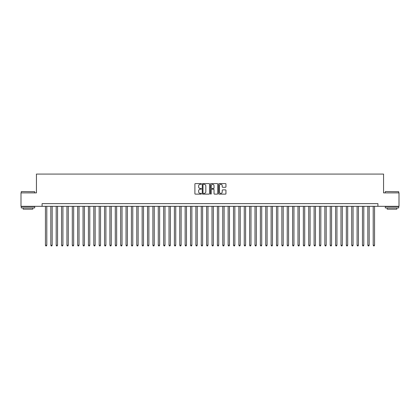<?xml version="1.0" encoding="UTF-8"?>
<svg xmlns="http://www.w3.org/2000/svg" width="420" height="420" viewBox="0 0 420 420"><rect width="100%" height="100%" fill="white"/><g stroke="black" fill="none" stroke-linecap="round" stroke-linejoin="round"><path stroke-width="0.63" d="M201.406 183.95A0.367 0.367 0 0 0 201.033 183.582L195.431 183.582A0.525 0.525 0 0 0 194.901 184.112L194.901 193.604A0.525 0.525 0 0 0 195.431 194.129L201.033 194.129A0.367 0.367 0 0 0 201.406 193.762A0.367 0.367 0 0 0 201.033 193.394L200.309 193.394A1.685 1.685 0 0 1 198.623 191.704L198.623 190.911A1.685 1.685 0 0 1 200.309 189.226L201.033 189.226A0.367 0.367 0 0 0 201.406 188.858A0.367 0.367 0 0 0 201.033 188.486L200.309 188.486A1.685 1.685 0 0 1 198.623 186.8L198.623 186.008A1.685 1.685 0 0 1 200.309 184.322L201.033 184.322A0.367 0.367 0 0 0 201.406 183.95M225.414 187.299A0.525 0.525 0 0 0 225.939 186.774L225.939 184.112A0.525 0.525 0 0 0 225.414 183.582L219.188 183.582A0.525 0.525 0 0 0 218.663 184.112L218.663 193.604A0.525 0.525 0 0 0 219.188 194.129L225.414 194.129A0.525 0.525 0 0 0 225.939 193.604L225.939 190.386A0.525 0.525 0 0 0 225.414 189.861L222.752 189.861A0.525 0.525 0 0 0 222.222 190.386L222.222 191.982A1.412 1.412 0 0 1 220.81 193.394A1.412 1.412 0 0 1 219.403 191.982L219.403 185.729A1.412 1.412 0 0 1 220.81 184.322A1.412 1.412 0 0 1 222.222 185.729L222.222 186.774A0.525 0.525 0 0 0 222.752 187.299L225.414 187.299M42.089 206.32L21 206.32L21 192.885L36.446 192.885L36.446 174.079L383.555 174.079L383.555 192.885L399 192.885L399 206.32L377.911 206.32L377.911 203.632L42.089 203.632L42.089 206.32L377.911 206.32M209.538 184.112A0.525 0.525 0 0 0 209.013 183.582L202.787 183.582A0.525 0.525 0 0 0 202.262 184.112L202.262 193.604A0.525 0.525 0 0 0 202.787 194.129L209.013 194.129A0.525 0.525 0 0 0 209.538 193.604L209.538 184.112M210.987 183.582L217.214 183.582A0.525 0.525 0 0 1 217.739 184.112L217.739 193.604A0.525 0.525 0 0 1 217.214 194.129L214.547 194.129A0.525 0.525 0 0 1 214.022 193.604L214.022 189.751A0.525 0.525 0 0 0 213.497 189.226L211.727 189.226A0.525 0.525 0 0 0 211.202 189.751L211.202 193.762A0.367 0.367 0 0 1 210.829 194.129A0.367 0.367 0 0 1 210.462 193.762L210.462 184.112A0.525 0.525 0 0 1 210.987 183.582M203.369 184.322A0.367 0.367 0 0 0 202.997 184.69L202.997 193.022A0.367 0.367 0 0 0 203.369 193.394L204.131 193.394A1.685 1.685 0 0 0 205.821 191.704L205.821 186.008A1.685 1.685 0 0 0 204.131 184.322L203.369 184.322M214.022 185.761A1.412 1.412 0 0 0 212.609 184.349A1.412 1.412 0 0 0 211.202 185.761L211.202 187.96A0.525 0.525 0 0 0 211.727 188.486L213.497 188.486A0.525 0.525 0 0 0 214.022 187.96L214.022 185.761M45.449 206.32L45.449 245.222L46.793 245.222L46.793 206.32M46.793 245.222L46.389 245.921L45.848 245.921L45.449 245.222M21.431 191.541L34.703 191.704L21.431 191.541M27.982 207.931L21.268 207.931L21.268 206.588L34.703 206.588L34.703 207.931L27.982 207.931M32.823 207.931L32.823 209.165L23.147 209.165L23.147 207.931M385.46 191.541L398.732 191.704L385.46 191.541M392.018 207.931L385.298 207.931L385.298 206.588L398.732 206.588L398.732 207.931L392.018 207.931M396.853 207.931L396.853 209.165L387.177 209.165L387.177 207.931M50.82 206.32L50.82 245.222L52.164 245.222L52.164 206.32M52.164 245.222L51.76 245.921L51.224 245.921L50.82 245.222M56.196 206.32L56.196 245.222L57.535 245.222L57.535 206.32M57.535 245.222L57.136 245.921L56.595 245.921L56.196 245.222M61.567 206.32L61.567 245.222L62.911 245.222L62.911 206.32M62.911 245.222L62.507 245.921L61.971 245.921L61.567 245.222M66.943 206.32L66.943 245.222L68.282 245.222L68.282 206.32M68.282 245.222L67.883 245.921L67.342 245.921L66.943 245.222M72.314 206.32L72.314 245.222L73.658 245.222L73.658 206.32M73.658 245.222L73.253 245.921L72.718 245.921L72.314 245.222M77.684 206.32L77.684 245.222L79.028 245.222L79.028 206.32M79.028 245.222L78.629 245.921L78.089 245.921L77.684 245.222M83.06 206.32L83.06 245.222L84.404 245.222L84.404 206.32M84.404 245.222L84 245.921L83.465 245.921L83.06 245.222M88.431 206.32L88.431 245.222L89.775 245.222L89.775 206.32M89.775 245.222L89.371 245.921L88.835 245.921L88.431 245.222M93.807 206.32L93.807 245.222L95.151 245.222L95.151 206.32M95.151 245.222L94.747 245.921L94.211 245.921L93.807 245.222M99.178 206.32L99.178 245.222L100.522 245.222L100.522 206.32M100.522 245.222L100.117 245.921L99.582 245.921L99.178 245.222M104.554 206.32L104.554 245.222L105.898 245.222L105.898 206.32M105.898 245.222L105.493 245.921L104.953 245.921L104.554 245.222M109.925 206.32L109.925 245.222L111.269 245.222L111.269 206.32M111.269 245.222L110.864 245.921L110.329 245.921L109.925 245.222M115.301 206.32L115.301 245.222L116.639 245.222L116.639 206.32M116.639 245.222L116.24 245.921L115.7 245.921L115.301 245.222M120.671 206.32L120.671 245.222L122.015 245.222L122.015 206.32M122.015 245.222L121.611 245.921L121.076 245.921L120.671 245.222M126.047 206.32L126.047 245.222L127.386 245.222L127.386 206.32M127.386 245.222L126.987 245.921L126.446 245.921L126.047 245.222M131.418 206.32L131.418 245.222L132.762 245.222L132.762 206.32M132.762 245.222L132.358 245.921L131.822 245.921L131.418 245.222M136.789 206.32L136.789 245.222L138.133 245.222L138.133 206.32M138.133 245.222L137.734 245.921L137.193 245.921L136.789 245.222M142.165 206.32L142.165 245.222L143.509 245.222L143.509 206.32M143.509 245.222L143.105 245.921L142.569 245.921L142.165 245.222M147.535 206.32L147.535 245.222L148.88 245.222L148.88 206.32M148.88 245.222L148.475 245.921L147.94 245.921L147.535 245.222M152.911 206.32L152.911 245.222L154.256 245.222L154.256 206.32M154.256 245.222L153.851 245.921L153.316 245.921L152.911 245.222M158.282 206.32L158.282 245.222L159.626 245.222L159.626 206.32M159.626 245.222L159.222 245.921L158.686 245.921L158.282 245.222M163.658 206.32L163.658 245.222L165.002 245.222L165.002 206.32M165.002 245.222L164.598 245.921L164.057 245.921L163.658 245.222M169.029 206.32L169.029 245.222L170.373 245.222L170.373 206.32M170.373 245.222L169.969 245.921L169.433 245.921L169.029 245.222M174.405 206.32L174.405 245.222L175.744 245.222L175.744 206.32M175.744 245.222L175.345 245.921L174.804 245.921L174.405 245.222M179.776 206.32L179.776 245.222L181.12 245.222L181.12 206.32M181.12 245.222L180.716 245.921L180.18 245.921L179.776 245.222M185.152 206.32L185.152 245.222L186.491 245.222L186.491 206.32M186.491 245.222L186.091 245.921L185.551 245.921L185.152 245.222M190.523 206.32L190.523 245.222L191.867 245.222L191.867 206.32M191.867 245.222L191.462 245.921L190.927 245.921L190.523 245.222M195.893 206.32L195.893 245.222L197.237 245.222L197.237 206.32M197.237 245.222L196.838 245.921L196.297 245.921L195.893 245.222M201.269 206.32L201.269 245.222L202.613 245.222L202.613 206.32M202.613 245.222L202.209 245.921L201.673 245.921L201.269 245.222M206.64 206.32L206.64 245.222L207.984 245.222L207.984 206.32M207.984 245.222L207.58 245.921L207.044 245.921L206.64 245.222M212.016 206.32L212.016 245.222L213.36 245.222L213.36 206.32M213.36 245.222L212.956 245.921L212.42 245.921L212.016 245.222M217.387 206.32L217.387 245.222L218.731 245.222L218.731 206.32M218.731 245.222L218.327 245.921L217.791 245.921L217.387 245.222M222.763 206.32L222.763 245.222L224.107 245.222L224.107 206.32M224.107 245.222L223.703 245.921L223.162 245.921L222.763 245.222M228.134 206.32L228.134 245.222L229.478 245.222L229.478 206.32M229.478 245.222L229.073 245.921L228.538 245.921L228.134 245.222M233.51 206.32L233.51 245.222L234.848 245.222L234.848 206.32M234.848 245.222L234.449 245.921L233.909 245.921L233.51 245.222M238.88 206.32L238.88 245.222L240.224 245.222L240.224 206.32M240.224 245.222L239.82 245.921L239.285 245.921L238.88 245.222M244.256 206.32L244.256 245.222L245.595 245.222L245.595 206.32M245.595 245.222L245.196 245.921L244.655 245.921L244.256 245.222M249.627 206.32L249.627 245.222L250.971 245.222L250.971 206.32M250.971 245.222L250.567 245.921L250.031 245.921L249.627 245.222M254.998 206.32L254.998 245.222L256.342 245.222L256.342 206.32M256.342 245.222L255.943 245.921L255.402 245.921L254.998 245.222M260.374 206.32L260.374 245.222L261.718 245.222L261.718 206.32M261.718 245.222L261.314 245.921L260.778 245.921L260.374 245.222M265.745 206.32L265.745 245.222L267.089 245.222L267.089 206.32M267.089 245.222L266.684 245.921L266.149 245.921L265.745 245.222M271.12 206.32L271.12 245.222L272.465 245.222L272.465 206.32M272.465 245.222L272.06 245.921L271.525 245.921L271.12 245.222M276.491 206.32L276.491 245.222L277.835 245.222L277.835 206.32M277.835 245.222L277.431 245.921L276.895 245.921L276.491 245.222M281.867 206.32L281.867 245.222L283.211 245.222L283.211 206.32M283.211 245.222L282.807 245.921L282.266 245.921L281.867 245.222M287.238 206.32L287.238 245.222L288.582 245.222L288.582 206.32M288.582 245.222L288.178 245.921L287.642 245.921L287.238 245.222M292.614 206.32L292.614 245.222L293.953 245.222L293.953 206.32M293.953 245.222L293.554 245.921L293.013 245.921L292.614 245.222M297.985 206.32L297.985 245.222L299.329 245.222L299.329 206.32M299.329 245.222L298.925 245.921L298.389 245.921L297.985 245.222M303.361 206.32L303.361 245.222L304.7 245.222L304.7 206.32M304.7 245.222L304.3 245.921L303.76 245.921L303.361 245.222M308.731 206.32L308.731 245.222L310.076 245.222L310.076 206.32M310.076 245.222L309.671 245.921L309.136 245.921L308.731 245.222M314.102 206.32L314.102 245.222L315.446 245.222L315.446 206.32M315.446 245.222L315.047 245.921L314.506 245.921L314.102 245.222M319.478 206.32L319.478 245.222L320.822 245.222L320.822 206.32M320.822 245.222L320.418 245.921L319.882 245.921L319.478 245.222M324.849 206.32L324.849 245.222L326.193 245.222L326.193 206.32M326.193 245.222L325.789 245.921L325.253 245.921L324.849 245.222M330.225 206.32L330.225 245.222L331.569 245.222L331.569 206.32M331.569 245.222L331.165 245.921L330.629 245.921L330.225 245.222M335.596 206.32L335.596 245.222L336.94 245.222L336.94 206.32M336.94 245.222L336.536 245.921L336 245.921L335.596 245.222M340.972 206.32L340.972 245.222L342.316 245.222L342.316 206.32M342.316 245.222L341.911 245.921L341.371 245.921L340.972 245.222M346.343 206.32L346.343 245.222L347.687 245.222L347.687 206.32M347.687 245.222L347.282 245.921L346.747 245.921L346.343 245.222M351.719 206.32L351.719 245.222L353.057 245.222L353.057 206.32M353.057 245.222L352.658 245.921L352.118 245.921L351.719 245.222M357.089 206.32L357.089 245.222L358.433 245.222L358.433 206.32M358.433 245.222L358.029 245.921L357.494 245.921L357.089 245.222M362.465 206.32L362.465 245.222L363.804 245.222L363.804 206.32M363.804 245.222L363.405 245.921L362.864 245.921L362.465 245.222M367.836 206.32L367.836 245.222L369.18 245.222L369.18 206.32M369.18 245.222L368.776 245.921L368.24 245.921L367.836 245.222M373.207 206.32L373.207 245.222L374.551 245.222L374.551 206.32M374.551 245.222L374.152 245.921L373.611 245.921L373.207 245.222M21.268 192.885L21.268 191.704M24.334 206.588L24.334 206.32M31.637 206.588L31.637 206.32M34.703 192.885L34.703 191.704M385.298 192.885L385.298 191.704M388.364 206.588L388.364 206.32M395.666 206.588L395.666 206.32M398.732 192.885L398.732 191.704"/></g></svg>
